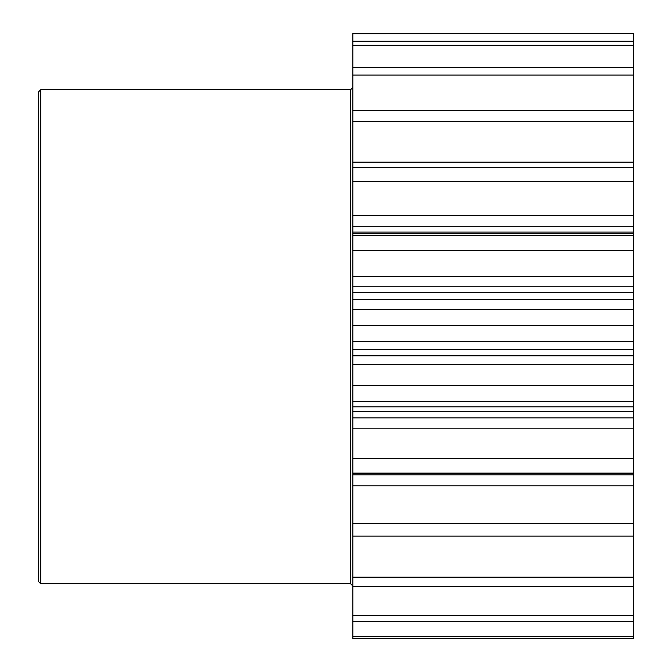 <?xml version="1.0" encoding="UTF-8"?>
<svg xmlns="http://www.w3.org/2000/svg" width="672" height="672" viewBox="0 0 672 672"><rect width="100%" height="100%" fill="white"/><g stroke="black" fill="none" stroke-linecap="round" stroke-linejoin="round"><path stroke-width="1.01" d="M352.842 215.536L633.528 215.536L633.528 226.271L352.842 226.271L352.842 33.6L633.528 33.6L352.842 33.709M352.842 276.536L633.528 276.536L633.528 286.238L352.842 286.238L352.842 226.271M352.842 355.824L633.528 355.824L633.528 364.77L352.842 364.77L352.842 286.238M352.842 417.866L633.528 417.866L633.528 428.165L352.842 428.165L352.842 364.77M352.842 474.818L633.528 474.818L633.528 485.814L352.842 485.814L352.842 428.165M352.842 162.154L633.528 162.154L633.528 75.088L352.842 75.088M633.528 485.814L633.528 615.518L352.842 615.518L352.842 485.814M633.528 615.518L633.528 636.376L352.842 636.376L352.842 615.518M38.472 581.498L38.472 91.98L40.715 89.737L40.715 583.75L38.472 581.498M633.528 75.088L633.528 33.709M633.528 162.154L633.528 181.188L352.842 181.188M633.528 215.536L633.528 181.188M352.842 232.109L633.528 232.109L633.528 226.271M633.528 232.109L633.528 250.782L352.842 250.782M633.528 276.536L633.528 250.782M352.842 292.58L633.528 292.58L633.528 286.238M633.528 292.58L633.528 325.777L352.842 325.777M352.842 341.326L633.528 341.326L633.528 325.777M633.528 341.326L633.528 349.381L352.842 349.381M633.528 355.824L633.528 349.381M352.842 406.829L633.528 406.829L633.528 364.77M633.528 406.829L633.528 411.726L352.842 411.726M633.528 417.866L633.528 411.726M633.528 474.818L633.528 428.165M633.528 636.376L633.528 638.4L352.842 638.4L352.842 636.376M633.528 41.219L352.842 41.219M633.528 45.234L352.842 45.234M633.528 67.301L352.842 67.301M633.528 110.309L352.842 110.309M633.528 121.372L352.842 121.372M633.528 167.546L352.842 167.546M633.528 235.41L352.842 235.41M633.528 309.649L352.842 309.649M633.528 385.585L352.842 385.585M633.528 401.461L352.842 401.461M633.528 458.455L352.842 458.455M633.528 473.08L352.842 473.08M633.528 523.681L352.842 523.681M633.528 536.13L352.842 536.13M633.528 577.156L352.842 577.156M633.528 586.656L352.842 586.656M633.528 621.474L352.842 621.474M40.715 583.75L350.599 583.75L350.599 89.737L352.842 87.494M352.842 473.424L633.528 473.424M352.842 299.603L633.528 299.603M352.842 233.302L633.528 233.302M350.599 89.737L40.715 89.737M350.599 583.75L352.842 585.992"/></g></svg>
